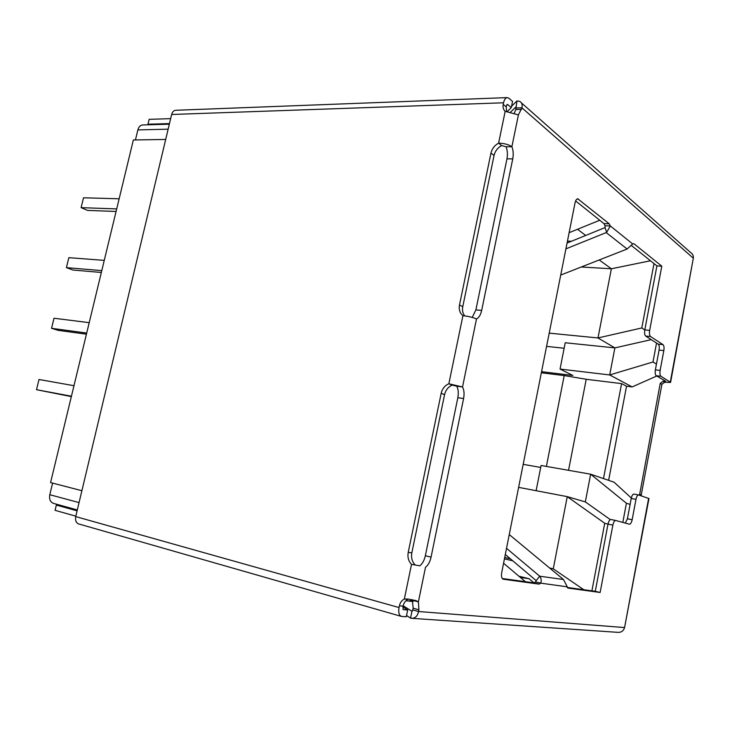 <?xml version="1.0" encoding="UTF-8"?>
<svg xmlns="http://www.w3.org/2000/svg" width="730" height="730" viewBox="0 0 730 730"><rect width="100%" height="100%" fill="white"/><g stroke="black" fill="none" stroke-linecap="round" stroke-linejoin="round"><path stroke-width="1.09" d="M603.491 478.588L621.595 383.615L626.532 386.225L632.153 386.918L656.726 376.032M626.532 386.225L608.637 480.34M631.313 498.033L614.085 482.202L590.643 474.199L541.085 465.484L536.121 490.706M631.733 245.782L656.918 265.902L644.791 329.923L641.789 327.952L654.007 263.585M656.452 364.078L652.985 361.989L656.544 343.073M622.809 522.406L626.413 503.253L630.109 504.403M591.911 590.844L604.732 523.273L607.999 524.131L595.269 591.309L567.146 587.431M568.551 470.312L586.217 379.281L621.595 383.615M546.578 346.376L564.135 348.246M523.191 464.335L540.693 467.437M632.153 386.918L609.696 374.946L560.047 369.061L572.877 375.466L541.569 371.661M650.476 260.756L611.375 268.786L597.98 337.954L641.789 327.952M549.206 333.145L597.98 337.954L614.888 347.891L565.212 342.762L560.047 369.061M651.233 339.642L614.888 347.891L609.696 374.946L652.985 361.989M626.413 503.253L590.643 474.199L585.332 501.902L610.326 519.614M585.332 501.902L567.246 496.646L604.732 523.273M518.619 487.366L567.246 496.646L553.267 568.834L583.799 589.731M549.553 567.967L553.267 568.834L549.936 568.287M533.977 582.859L529.013 578.689L520.399 577.448M525.408 581.682L503.572 563.241M569.135 232.678L599.759 220.241M577.521 229.275L585.725 235.452M599.239 259.953L611.375 268.786L581.29 266.998M546.387 466.415L564.199 375.576L586.217 379.281M169.323 124.2L142.715 124.949C140.333 125.232 138.718 126.883 137.87 129.913L168.137 129.173M135.442 139.95L137.87 129.913M541.341 372.784L564.199 375.576M77.298 509.951L53.482 503.381C50.251 502.067 49.029 499.174 49.795 494.712L52.596 483.105M510.407 558.797L504.713 557.464M512.816 560.841L504.439 558.87M518.966 576.244L529.013 578.689M571.426 241.265L567.466 241.082M119.145 198.788L83.521 197.784L81.112 207.639L116.7 208.917M116.079 211.472L87.545 210.395L81.112 207.639M104.262 260.364L68.848 257.672L66.412 267.636L101.789 270.62M101.342 272.473L72.963 270.036L66.412 267.636M89.215 322.669L54.011 318.234L51.538 328.317L86.706 333.044M86.432 334.185L58.227 330.371L51.538 328.317M73.976 385.705L39 379.49L36.5 389.692L71.44 396.207M71.339 396.618L36.5 389.692M165.692 139.439L133.353 139.987L50.571 482.576L81.888 490.706M639.498 495.241L660.23 383.359L662.995 381.279L664.154 381.416L664.337 380.44M670.66 382L693.327 258.192C693.591 255.719 692.706 253.839 690.671 252.571L521.421 102.875M658.241 344.168L663.013 344.642L650.558 336.53C649.499 335.508 649.207 333.455 649.663 330.371L644.791 329.923C644.334 332.999 644.636 335.052 645.694 336.065L658.241 344.168C659.236 345.144 659.519 347.124 659.071 350.099L655.367 369.873C654.919 372.866 655.202 374.818 656.206 375.722L665.641 381.206L664.154 381.416M639.48 494.256L641.259 494.849L661.918 384.318L664.674 382.246L670.578 382.41L660.96 376.279C659.957 375.366 659.683 373.413 660.13 370.411L663.835 350.592L659.071 350.099M641.259 494.849L641.269 495.834M412.103 618.346L617.89 632.344C621.312 632.508 623.548 630.912 624.579 627.554L648.961 498.563L638.64 494.967C637.509 495.04 636.615 496.491 635.976 499.338L632.162 519.723C631.505 522.644 630.583 524.14 629.406 524.204L615.764 520.49C614.523 520.545 613.556 522.087 612.862 525.107L607.999 524.131C608.692 521.111 609.669 519.577 610.919 519.523L615.764 520.49M575.614 200.951L603.975 223.617L605.079 225.762L605.042 227.596L567.082 243.026M505.306 554.49L536.194 580.615L535.619 581.892L533.849 582.85L502.231 578.498M615.718 520.481L610.919 519.523M638.54 494.958L633.895 494.101C632.755 494.164 631.861 495.624 631.222 498.462L627.408 518.784L625.327 523.091M412.267 599.604L413.18 608.209L412.249 611.32M415.115 564.865C412.085 561.671 410.99 557.683 411.82 552.893L444.57 394.629C445.674 390.039 448.229 386.873 452.217 385.121L456.752 386.179C458.33 389.227 458.695 393.068 457.838 397.704L425.344 555.74C424.267 560.457 422.405 563.825 419.75 565.832L411.519 564.363L419.75 565.832M464.691 315.871C462.738 313.334 462.099 310.277 462.765 306.691L494.064 155.444C495.132 151.037 497.668 147.752 501.656 145.58L506.063 146.757C507.478 150.371 507.779 154.404 506.958 158.866L475.896 309.903L472.228 317.422M511.548 106.297L517.004 100.922L515.791 109.546L514.048 113.816M535.619 581.892L540.811 583.161L539.05 584.119L503.18 579.2C501.629 578.47 501.136 576.308 501.692 572.712L575.039 202.876C575.623 200.321 576.517 198.962 577.74 198.797L609.212 223.791L610.307 225.944L605.079 225.762M595.269 591.309L600.133 592.477L567.922 588.07L563.478 579.51L539.698 576.216C541.204 578.114 541.578 580.423 540.811 583.161L566.836 586.774M600.133 592.477L612.862 525.107M412.833 609.915L418.555 611.521L418.91 609.805L413.18 608.209M412.651 600.315L418.39 601.885L418.91 609.805M403.097 609.596L403.042 606.155C403.781 602.943 405.433 600.68 407.997 599.357L408.508 599.065M431.065 557.136C429.997 561.881 428.145 565.257 425.499 567.274L418.39 601.885L416.109 600.69L407.979 599.02L404.347 599.02L411.519 564.363C408.481 561.169 407.386 557.163 408.225 552.336L441.175 393.333C442.28 388.725 444.844 385.54 448.85 383.77L462.528 386.964C464.098 390.03 464.453 393.881 463.596 398.534L431.065 557.136L425.344 555.74M456.752 386.179L462.528 386.964L476.498 318.964C478.926 317.76 480.65 314.913 481.672 310.414L512.752 158.857C513.573 154.377 513.29 150.325 511.885 146.703L506.063 146.757M516.11 107.985L521.923 107.803L518.419 114.911L505.178 111.316C503.344 109.646 502.696 107.328 503.226 104.353L506.246 106.945L506.565 105.385L507.642 104.472L511.274 107.62L512.551 101.433L508.92 98.258L507.177 97.619C505.498 97.911 504.293 99.627 503.554 102.793L503.226 104.353M663.013 344.642C664.008 345.618 664.282 347.599 663.835 350.592M649.663 330.371L661.791 266.176L656.918 265.902M565.923 248.857L606.201 232.587L627.116 249.021L632.7 243.948L634.105 243.857L661.791 266.176M632.7 243.948L610.307 225.944L606.667 232.377L605.042 227.596M536.194 580.615L539.698 576.216M407.084 600.881L405.944 600.781M403.142 605.736L411.957 611.293L410.552 618.118L411.309 618.283C415.105 618.456 417.524 616.202 418.555 611.521L624.579 627.554M407.997 599.357L404.347 599.02C401.765 600.37 400.113 602.642 399.383 605.845L399.027 607.561C398.261 612.333 399.027 615.271 401.317 616.385L78.712 523.948C76.066 522.826 75.071 520.371 75.719 516.594L171.641 114.482C172.344 111.936 173.667 110.54 175.62 110.285L507.177 97.61M452.217 385.121L448.85 383.77L462.929 315.67C468.505 316.318 473.022 317.413 476.498 318.964M506.647 111.763L506.246 106.945M501.656 145.58L498.599 143.153C504.174 143.317 508.609 144.504 511.885 146.703L518.419 114.911M517.004 100.922L519.687 101.351C521.877 102.565 522.625 104.719 521.923 107.803L693.327 258.192M516.292 107.62L515.727 107.118L509.978 112.712M63.61 506.173L56.347 505.087L77.088 510.827M56.347 505.087L55.078 510.334L75.82 516.165M170.656 118.643L149.157 119.337L147.98 124.21L149.02 124.766M169.469 123.598L147.98 124.21M606.201 232.587L606.667 232.377M627.116 249.021L560.722 275.064M539.324 575.879L506.529 548.321M509.257 534.561L563.478 579.51M406.537 615.463L410.552 618.118M462.929 315.67C459.845 313.134 458.695 309.575 459.489 304.994L490.98 153.072C492.038 148.655 494.584 145.352 498.599 143.153L505.178 111.316M403.252 609.641L407.668 609.988L402.878 606.949M407.668 609.988L406.263 616.786L401.317 616.385M506.967 111.863L511.274 107.62M412.642 600.279L408.034 601.055L406.172 600.571M407.203 600.872L406.117 600.626M79.059 502.596L49.795 494.712M656.206 375.722L660.96 376.279M664.674 382.246L662.995 381.279M661.918 384.318L660.23 383.359M660.13 370.411L655.367 369.873M631.222 498.462L635.976 499.338M603.975 223.617L609.212 223.791M576.928 199.089L578.607 199.117M533.849 582.85L539.05 584.119M627.408 518.784L632.162 519.723M457.838 397.704L463.596 398.534M475.896 309.903L481.672 310.414M506.958 158.866L512.752 158.857M515.791 109.546L521.603 109.363M650.558 336.53L645.694 336.065M632.892 243.802L634.105 243.857M693.117 259.351L670.332 381.763M648.642 498.289L624.807 626.313M403.042 606.155L399.383 605.845M408.225 552.336L411.82 552.893M444.57 394.629L441.175 393.333M507.642 104.472L506.985 104.499M494.064 155.444L490.98 153.072M462.765 306.691L459.489 304.994M503.554 102.793L171.641 114.482M75.719 516.594L399.027 607.561M408.955 601.137L413.125 601.511M633.895 494.101L638.64 494.967M414.959 600.288L416.109 600.69"/></g></svg>
